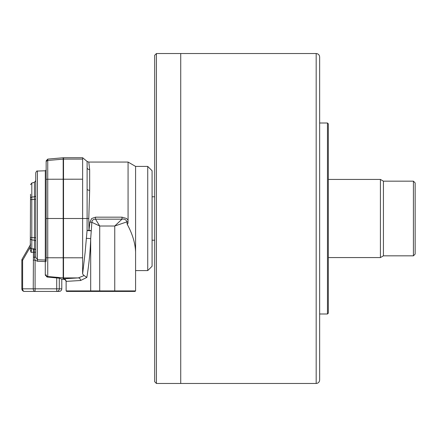 <?xml version="1.0" encoding="UTF-8"?>
<svg xmlns="http://www.w3.org/2000/svg" width="437" height="437" viewBox="0 0 437 437"><rect width="100%" height="100%" fill="white"/><g stroke="black" fill="none" stroke-linecap="round" stroke-linejoin="round"><path stroke-width="0.66" d="M156.424 383.462L154.687 381.725L154.687 55.275L156.424 53.538L156.424 383.462L180.732 383.462L180.732 53.538L156.424 53.538M413.413 255.831L413.413 181.169L415.15 182.901L415.15 254.099L413.413 255.831L383.429 255.831L380.419 257.568L380.419 179.432L328.329 179.432M383.429 255.831L383.429 181.169L380.419 179.432M327.46 122.999L328.329 123.862L328.329 313.138L327.46 314.001L327.46 122.999L319.649 122.999M319.649 57.012L319.649 379.988C319.442 382.096 318.283 383.254 316.175 383.462L316.175 53.538C318.283 53.746 319.442 54.904 319.649 57.012M319.649 327.521L319.649 346.322M319.649 228.048L319.649 314.001L327.46 314.001M319.649 128.27L319.649 149.11M316.175 383.462L180.732 383.462L180.732 53.538L316.175 53.538M147.739 166.41L152.081 170.747L152.081 266.253L147.739 270.59L147.739 166.41L135.585 166.41L128.068 162.067L88.777 162.067L89.661 169.594L89.661 190.341L88.777 218.5L88.984 230.277L89.896 222.143L91.694 218.5L95.523 217.173L95.523 219.166L99.712 226.016L91.863 222.313L90.688 238.728C90.224 252.002 88.935 264.909 86.826 277.446L84.106 275.572L82.626 273.999L85.117 252.499L87.078 230.518L87.11 218.5L82.626 218.5L82.626 273.999M95.523 217.173L121.994 217.173L126.599 218.5L128.068 220.232L127.986 221.745C128.112 223.192 127.839 224.001 127.162 224.165C132.416 233.844 135.224 243.109 135.585 251.947L135.585 166.41M128.068 220.232L128.068 162.067M135.066 291.43L66.648 291.43L66.129 290.911L135.585 290.911L135.066 291.43M88.777 218.5L87.11 218.5L87.11 161.461L82.626 157.724L63.523 157.724L63.523 279.276C65.097 279.44 65.965 280.308 66.129 281.881M63.523 277.905L78.349 277.905A2.606 2.256 -93.5 0 1 80.605 280.505L66.129 281.379C65.943 279.833 65.075 278.97 63.523 278.801L78.349 277.905L84.106 275.572M82.626 157.724L82.626 218.5L63.179 218.5L63.179 157.757L47.748 159.106L46.158 160.838L46.158 162.203L46.158 160.838M135.585 251.947L135.585 290.911M127.162 224.165L126.949 221.854L114.751 226.016L121.994 219.166L95.523 219.166C93.321 219.106 92.103 220.155 91.863 222.313L89.896 222.143M66.129 281.379L66.129 290.911M127.986 221.745L126.949 221.854C126.118 219.68 124.469 218.784 121.994 219.166L121.994 217.173M88.984 230.277A2.606 0.535 -171.6 0 1 91.131 230.818L87.078 230.518A2.606 0.541 177.9 0 1 88.984 230.277M86.275 238.411A2.606 0.306 -176.1 0 1 90.688 238.728L90.688 290.911L91.142 291.43M87.11 161.461L88.777 162.067M47.573 277.091L45.29 275.206L46.158 275.343A1.737 1.737 -0 0 0 47.748 277.074L59.295 278.194L61.786 279.123L61.786 288.824C61.622 290.397 60.748 291.266 59.164 291.43L24.456 291.43A2.606 2.606 0 0 1 21.85 288.824L21.85 260.283A2.606 2.606 0 0 1 22.2 258.977L30.186 245.152L30.53 243.846L30.355 246.135A2.606 1.164 -150 0 1 30.186 245.152L22.2 258.977A2.606 1.164 -150 0 0 22.615 260.283L22.615 288.824L33.245 288.824L33.463 248.74L34.452 249.03L34.452 240.213L31.819 239.913L31.819 248.992L33.463 248.74L34.332 249.882L34.512 257.213L35.086 260.152L37.358 261.255L37.418 259.747L45.322 260.059A0.869 0.754 180 0 1 46.158 260.813L46.158 162.203A1.737 1.737 180 0 1 47.748 160.477L63.179 159.128L63.523 159.418M35.741 218.5L35.741 172.79C36.468 171.206 37.025 170.627 37.418 171.053L37.418 259.747L35.741 257.213L35.741 218.5L35.741 237.728L34.452 237.728L34.452 196.787L31.819 197.087L34.452 196.787A1.737 1.289 180 0 0 35.741 195.541M61.786 279.123L63.179 279.243L63.179 218.5L46.158 218.5M34.452 249.03A1.737 1.562 0 0 1 35.741 250.538L35.741 252.182L33.431 252.182M35.741 237.728L35.741 251.559M31.595 249.467L31.043 252.373L30.279 249.582L30.53 194.192M21.85 260.283A2.606 2.606 0 0 1 22.2 258.977A2.606 2.606 0 0 0 21.85 260.283L22.615 260.283L30.279 247.009L30.53 243.846L30.186 245.152M33.245 260.152L35.086 260.152L35.086 291.43L24.456 291.43A2.606 2.606 0 0 1 21.85 288.824L22.615 288.824A2.606 1.841 -90 0 0 24.456 291.43A2.606 2.606 0 0 1 21.85 288.824M30.53 198.338A1.737 1.295 0 0 1 31.819 197.087L31.819 239.913A1.737 1.295 0 0 1 30.53 238.662M35.741 241.459A1.737 1.289 0 0 0 34.452 240.213L34.452 237.728L30.53 237.411M30.279 249.582L31.043 252.373L31.24 250.674M46.158 261.572L45.29 261.572L45.322 170.78L46.158 169.911M35.741 199.272L30.53 199.589M35.741 257.213L33.431 257.213M30.53 247.468A1.737 1.579 0 0 0 31.819 248.992M34.332 249.882A2.606 1.579 166.4 0 1 33.502 249.806M34.512 252.094L31.043 252.373M30.355 246.135L30.53 243.846M63.523 158.047L63.179 157.757M63.179 279.243L63.523 278.953M82.626 257.803L47.748 257.759L47.748 276.523L63.179 277.872L63.523 277.582M82.626 179.197L47.748 179.241L47.748 257.759L46.158 257.699M82.626 159.095L63.523 159.095M114.751 291.43L114.751 226.016L99.712 226.016L99.712 291.43M86.826 277.446L80.605 280.505M87.22 189.434A2.606 1.3 -178.2 0 0 89.661 190.341M87.22 168.152A2.606 2.256 176.9 0 0 89.661 169.594M47.469 277.08A1.737 1.611 -90 0 1 46.098 275.359M46.158 274.797A1.737 1.737 -0 0 0 47.748 276.523L47.748 277.074M47.748 159.106L47.748 179.241L46.158 179.301M34.452 196.787L34.452 182.295L31.819 183.005L31.819 197.087M35.086 291.43A2.606 1.841 -90 0 1 33.245 288.824L56.712 288.824L56.712 277.888M45.29 275.206L45.29 261.572L37.358 261.255M59.295 278.194L59.295 288.824L61.786 288.824M59.295 288.824L56.712 288.824L56.712 291.43A2.606 2.584 90 0 0 59.295 288.824M154.687 196.792L152.081 196.792M154.687 240.208L152.081 240.208M413.413 181.169L383.429 181.169M380.419 257.568L328.329 257.568M147.739 270.59L135.585 270.59M37.418 171.053L45.322 170.78M34.452 182.295L35.741 180.618M31.819 183.005L30.53 184.682"/></g></svg>
